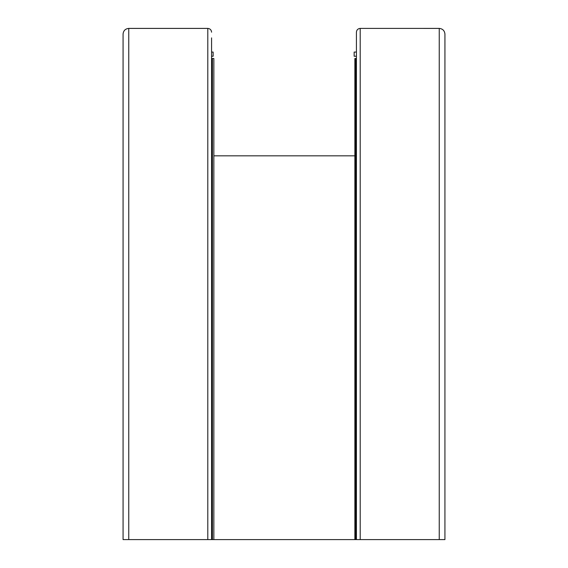 <?xml version="1.0" encoding="UTF-8"?>
<svg xmlns="http://www.w3.org/2000/svg" width="568" height="568" viewBox="0 0 568 568"><rect width="100%" height="100%" fill="white"/><g stroke="black" fill="none" stroke-linecap="round" stroke-linejoin="round"><path stroke-width="0.85" d="M356.42 58.511L354.872 58.511L354.872 539.6L213.852 539.6L213.852 58.511L211.58 58.511M354.872 539.6L444.929 539.6L444.929 34.087C444.574 30.658 442.678 28.769 439.249 28.407C442.678 28.762 444.574 30.658 444.936 34.08L444.929 155.44M354.872 155.824L213.852 155.824L354.872 155.824M360.204 28.407C357.925 28.648 356.661 29.905 356.42 32.191C356.661 29.905 357.925 28.641 360.204 28.4L439.249 28.407L360.204 28.4L360.204 539.6M128.751 28.407C125.322 28.769 123.426 30.658 123.071 34.087C123.426 30.665 125.322 28.769 128.751 28.407L207.796 28.407C210.075 28.648 211.339 29.912 211.58 32.191C211.339 29.905 210.075 28.648 207.796 28.407L128.751 28.407L128.751 539.6L123.071 539.6L123.071 34.087M213.852 539.6L211.58 539.6L211.58 37.879M211.58 539.6L128.751 539.6M123.071 539.6L123.071 155.256M356.42 539.6L356.42 32.191M444.929 539.6L444.929 155.256M211.58 51.887A1.896 1.896 90 0 0 212.404 52.071L213.128 52.071L213.128 56.239L212.404 56.239A6.056 6.056 -90 0 1 211.58 56.182M356.42 56.175A6.056 6.056 -90 0 1 355.596 56.232L354.148 56.232L354.148 52.071L355.596 52.071A1.896 1.896 90 0 0 356.42 51.88M355.596 539.6L355.596 58.511M207.796 539.6L207.796 28.407M212.404 539.6L212.404 58.511M439.249 539.6L439.249 28.407"/></g></svg>
